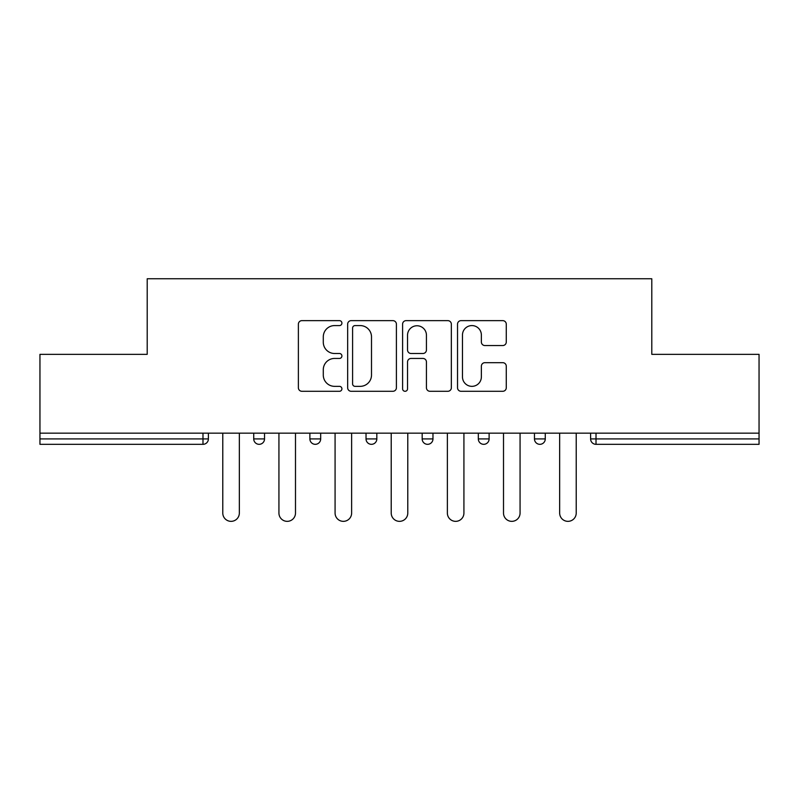 <?xml version="1.0" encoding="UTF-8"?>
<svg xmlns="http://www.w3.org/2000/svg" width="799" height="799" viewBox="0 0 799 799"><rect width="100%" height="100%" fill="white"/><g stroke="black" fill="none" stroke-linecap="round" stroke-linejoin="round"><path stroke-width="1.2" d="M341.912 323.116A2.477 2.477 0 0 0 339.445 320.639L301.912 320.639A3.536 3.536 0 0 0 298.377 324.174L298.377 387.765A3.536 3.536 0 0 0 301.912 391.29L339.445 391.29A2.477 2.477 0 0 0 341.912 388.823A2.477 2.477 0 0 0 339.445 386.346L334.581 386.346A11.306 11.306 0 0 1 323.285 375.041L323.285 369.747A11.306 11.306 0 0 1 334.581 358.441L339.445 358.441A2.477 2.477 0 0 0 341.912 355.964A2.477 2.477 0 0 0 339.445 353.498L334.581 353.498A11.306 11.306 0 0 1 323.285 342.192L323.285 336.888A11.306 11.306 0 0 1 334.581 325.583L339.445 325.583A2.477 2.477 0 0 0 341.912 323.116M502.741 345.548A3.536 3.536 0 0 0 506.276 342.012L506.276 324.174A3.536 3.536 0 0 0 502.741 320.639L461.063 320.639A3.536 3.536 0 0 0 457.527 324.174L457.527 387.765A3.536 3.536 0 0 0 461.063 391.29L502.741 391.29A3.536 3.536 0 0 0 506.276 387.765L506.276 366.212A3.536 3.536 0 0 0 502.741 362.676L484.903 362.676A3.536 3.536 0 0 0 481.368 366.212L481.368 376.898A9.448 9.448 0 0 1 471.919 386.346A9.448 9.448 0 0 1 462.471 376.898L462.471 335.031A9.448 9.448 0 0 1 471.919 325.583A9.448 9.448 0 0 1 481.368 335.031L481.368 342.012A3.536 3.536 0 0 0 484.903 345.548L502.741 345.548M39.95 433.168L39.95 354.347L147.206 354.347L147.206 278.761L651.794 278.761L651.794 354.347L759.05 354.347L759.05 433.168L39.95 433.168L39.95 438.921L202.986 438.921L202.986 433.168M396.404 324.174A3.536 3.536 0 0 0 392.878 320.639L351.19 320.639A3.536 3.536 0 0 0 347.655 324.174L347.655 387.765A3.536 3.536 0 0 0 351.19 391.29L392.878 391.29A3.536 3.536 0 0 0 396.404 387.765L396.404 324.174M406.122 320.639L447.81 320.639A3.536 3.536 0 0 1 451.345 324.174L451.345 387.765A3.536 3.536 0 0 1 447.81 391.29L429.972 391.29A3.536 3.536 0 0 1 426.436 387.765L426.436 361.967A3.536 3.536 0 0 0 422.901 358.441L411.066 358.441A3.536 3.536 0 0 0 407.54 361.967L407.54 388.823A2.477 2.477 0 0 1 405.063 391.29A2.477 2.477 0 0 1 402.596 388.823L402.596 324.174A3.536 3.536 0 0 1 406.122 320.639M202.986 444.324A5.403 5.403 0 0 0 208.389 438.921L202.986 438.921L202.986 444.324A5.403 5.403 0 0 0 208.389 438.921L208.389 433.168L208.389 438.921A5.403 5.403 0 0 1 202.986 444.324L39.95 444.324L39.95 438.921M759.05 433.168L759.05 444.324L596.014 444.324A5.403 5.403 0 0 1 590.611 438.921L590.611 433.168L590.611 438.921L759.05 438.921M253.732 433.168L253.732 438.921L253.732 433.168M259.136 444.324A5.403 5.403 0 0 1 253.732 438.921A5.403 5.403 0 0 0 259.136 444.324A5.403 5.403 0 0 0 264.529 438.921L264.529 433.168L264.529 438.921A5.403 5.403 0 0 1 259.136 444.324A5.403 5.403 0 0 1 253.732 438.921L264.529 438.921A5.403 5.403 0 0 1 259.136 444.324M309.882 433.168L309.882 438.921L309.882 433.168M320.679 433.168L320.679 438.921L320.679 433.168M366.032 433.168L366.032 438.921L366.032 433.168M376.828 433.168L376.828 438.921L376.828 433.168M422.172 433.168L422.172 438.921L422.172 433.168M432.968 433.168L432.968 438.921A5.403 5.403 0 0 1 427.575 444.324A5.403 5.403 0 0 1 422.172 438.921A5.403 5.403 0 0 0 427.575 444.324A5.403 5.403 0 0 0 432.968 438.921A5.403 5.403 0 0 1 427.575 444.324A5.403 5.403 0 0 1 422.172 438.921L432.968 438.921M478.321 433.168L478.321 438.921L478.321 433.168M489.118 433.168L489.118 438.921L489.118 433.168M545.268 433.168L545.268 438.921L534.471 438.921A5.403 5.403 0 0 0 539.864 444.324A5.403 5.403 0 0 1 534.471 438.921L534.471 433.168M315.285 444.324A5.403 5.403 0 0 1 309.882 438.921A5.403 5.403 0 0 0 315.285 444.324A5.403 5.403 0 0 0 320.679 438.921A5.403 5.403 0 0 1 315.285 444.324A5.403 5.403 0 0 1 309.882 438.921L320.679 438.921A5.403 5.403 0 0 1 315.285 444.324M371.425 444.324A5.403 5.403 0 0 1 366.032 438.921A5.403 5.403 0 0 0 371.425 444.324A5.403 5.403 0 0 0 376.828 438.921A5.403 5.403 0 0 1 371.425 444.324A5.403 5.403 0 0 1 366.032 438.921L376.828 438.921A5.403 5.403 0 0 1 371.425 444.324M483.715 444.324A5.403 5.403 0 0 1 478.321 438.921A5.403 5.403 0 0 0 483.715 444.324A5.403 5.403 0 0 0 489.118 438.921A5.403 5.403 0 0 1 483.715 444.324A5.403 5.403 0 0 1 478.321 438.921L489.118 438.921A5.403 5.403 0 0 1 483.715 444.324M539.864 444.324A5.403 5.403 0 0 0 545.268 438.921A5.403 5.403 0 0 1 539.864 444.324A5.403 5.403 0 0 1 534.471 438.921M355.076 325.583A2.477 2.477 0 0 0 352.599 328.059L352.599 383.87A2.477 2.477 0 0 0 355.076 386.346L360.199 386.346A11.306 11.306 0 0 0 371.505 375.041L371.505 336.888A11.306 11.306 0 0 0 360.199 325.583L355.076 325.583M426.436 335.21A9.448 9.448 0 0 0 416.988 325.762A9.448 9.448 0 0 0 407.54 335.21L407.54 349.962A3.536 3.536 0 0 0 411.066 353.498L422.901 353.498A3.536 3.536 0 0 0 426.436 349.962L426.436 335.21M222.781 433.168L222.781 513.068A8.28 8.28 0 0 0 231.061 521.347A8.28 8.28 0 0 0 239.34 513.068L239.34 433.168M278.931 433.168L278.931 513.068A8.28 8.28 0 0 0 287.211 521.347A8.28 8.28 0 0 0 295.49 513.068L295.49 433.168M335.081 433.168L335.081 513.068A8.28 8.28 0 0 0 343.35 521.347A8.28 8.28 0 0 0 351.63 513.068L351.63 433.168M391.22 433.168L391.22 513.068A8.28 8.28 0 0 0 399.5 521.347A8.28 8.28 0 0 0 407.78 513.068L407.78 433.168M447.37 433.168L447.37 513.068A8.28 8.28 0 0 0 455.65 521.347A8.28 8.28 0 0 0 463.919 513.068L463.919 433.168M503.51 433.168L503.51 513.068A8.28 8.28 0 0 0 511.789 521.347A8.28 8.28 0 0 0 520.069 513.068L520.069 433.168M559.66 433.168L559.66 513.068A8.28 8.28 0 0 0 567.939 521.347A8.28 8.28 0 0 0 576.219 513.068L576.219 433.168M596.014 433.168L596.014 444.324"/></g></svg>
